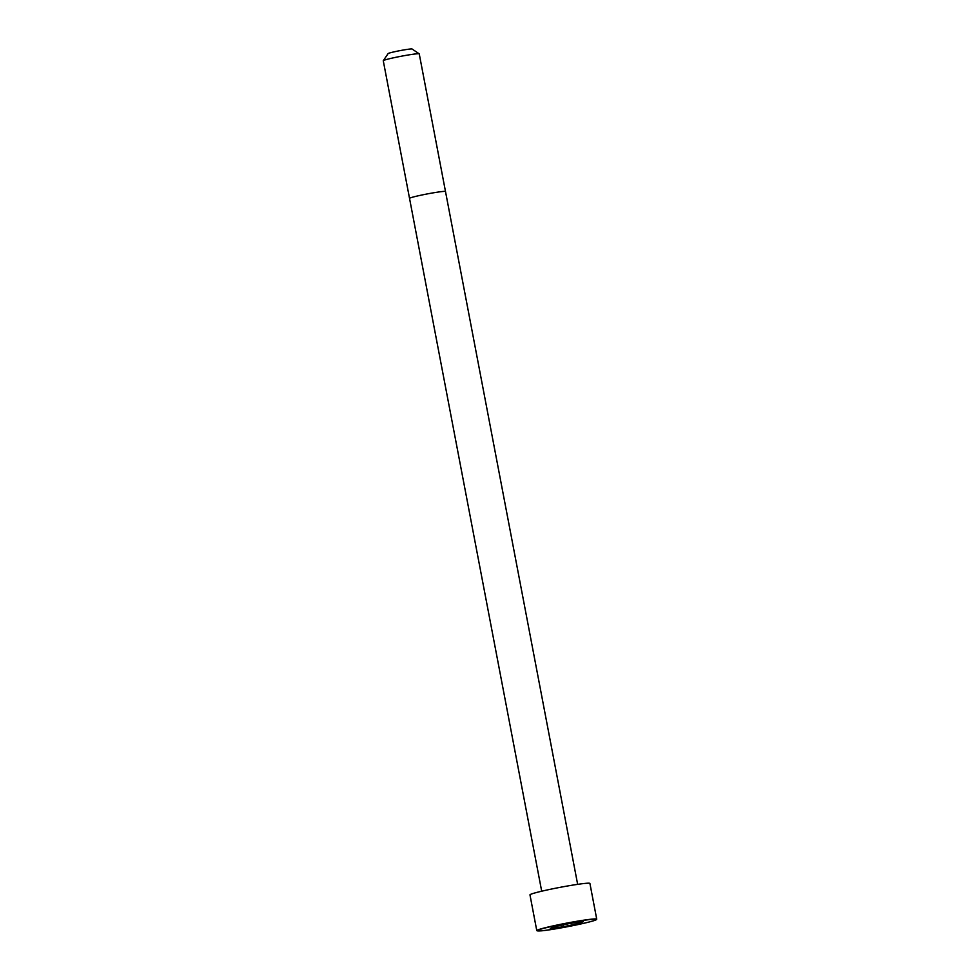 <?xml version="1.0" encoding="UTF-8"?>
<svg xmlns="http://www.w3.org/2000/svg" width="980" height="980" viewBox="0 0 980 980"><rect width="100%" height="100%" fill="white"/><g stroke="black" fill="none" stroke-linecap="round" stroke-linejoin="round"><path stroke-width="1.47" d="M596.734 919.179L589.911 883.433A30.515 1.752 169.2 0 0 550.062 889.35A30.515 1.752 169.2 0 0 529.972 894.875L536.783 930.62L540.985 930.865C552.622 929.995 590.695 922.523 596.012 919.865L596.734 919.179A30.515 1.752 169.2 0 0 556.885 925.083A30.515 1.752 169.2 0 0 536.783 930.62M395.332 57.416A18.314 1.054 169.2 0 0 383.29 60.674A18.314 1.054 169.2 0 0 383.266 60.736L409.53 198.377A18.314 1.054 169.2 0 1 421.584 195.069A18.314 1.054 169.2 0 1 445.496 191.517L419.244 53.876A18.314 1.054 169.2 0 0 419.195 53.827A18.314 1.054 169.2 0 0 395.332 57.416M419.195 53.827L412.078 49A12.201 0.698 169.2 0 0 396.165 51.401A12.201 0.698 169.2 0 0 388.141 53.569L383.29 60.674M583.321 921.58L570.066 923.417L553.529 926.909L550.258 928.55L563.512 926.713L580.05 923.221L583.321 921.58M563.512 926.713L563.169 924.875M580.05 923.221L579.829 922.058M556.971 925.255A30.343 1.752 169.2 0 0 547.318 930.106A30.343 1.752 169.2 0 0 596.073 919.828A30.343 1.752 169.2 0 0 556.971 925.255M577.649 884.352L445.496 191.517M541.695 891.2L409.53 198.377"/></g></svg>

